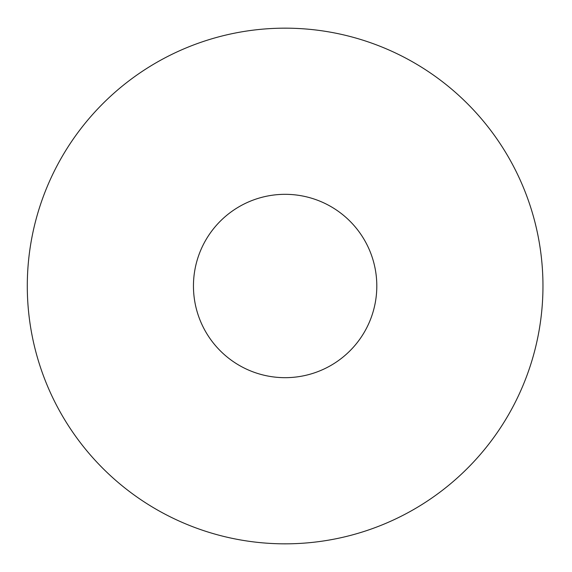 <?xml version="1.0" encoding="UTF-8"?>
<svg xmlns="http://www.w3.org/2000/svg" width="572" height="572" viewBox="0 0 572 572"><rect width="100%" height="100%" fill="white"/><g stroke="black" fill="none" stroke-linecap="round" stroke-linejoin="round"><path stroke-width="0.86" d="M542.964 286A257.836 257.836 0 0 0 156.213 62.706A257.836 257.836 0 0 0 156.213 509.294A257.836 257.836 0 0 0 542.964 286M376.805 286A91.677 91.677 0 0 0 239.289 206.606A91.677 91.677 0 0 0 239.289 365.394A91.677 91.677 0 0 0 376.805 286"/></g></svg>
